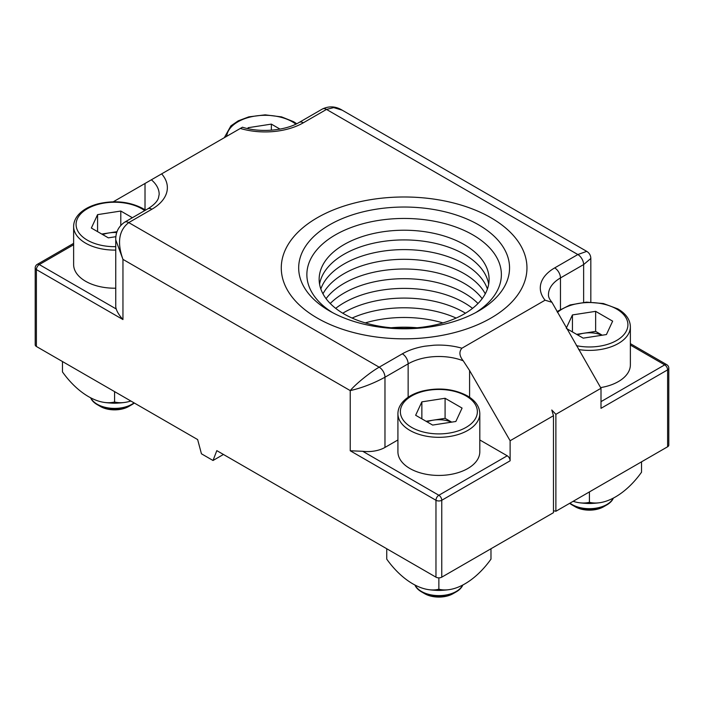 <?xml version="1.0" encoding="UTF-8"?>
<svg xmlns="http://www.w3.org/2000/svg" width="704" height="704" viewBox="0 0 704 704"><rect width="100%" height="100%" fill="white"/><g stroke="black" fill="none" stroke-linecap="round" stroke-linejoin="round"><path stroke-width="1.06" d="M490.978 217.765A122.839 70.919 0 0 0 357.104 202.391A122.839 70.919 0 0 0 281.274 267.907A122.839 70.919 0 0 0 317.258 318.058A122.839 70.919 0 0 0 451.123 333.432A122.839 70.919 0 0 0 526.962 267.907A122.839 70.919 0 0 0 490.978 217.765M601.005 388.274L555.878 414.322L555.878 511.28L667.603 446.776L667.603 369.882L601.005 408.329L601.005 388.274L551.936 302.289C549.428 299.253 548.275 296.701 548.478 294.659A40.946 23.637 0 0 1 560.472 277.939A8.193 4.726 -120 0 0 554.682 267.907L577.843 254.54L326.498 109.419L303.327 122.795A54.014 31.187 180 0 1 240.328 128.445L113.291 201.784M553.476 510.708L555.878 511.28M441.76 577.166L553.476 512.67L553.476 415.712L510.118 440.739L510.118 460.803L441.76 500.271L441.76 577.166A4.092 2.367 180 0 1 435.97 577.166L435.97 500.271L350.231 450.771L350.231 390.597C361.812 387.966 373.393 383.513 384.974 377.221L384.974 447.427A24.57 14.186 180 0 1 362.727 451.299L350.231 450.771M151.369 179.802A44.598 25.749 0 0 1 159.174 194.357L158.418 198.15C157.186 201.67 153.648 205.225 147.814 208.815L124.643 222.191C118.527 226.433 115.562 232.329 115.755 239.888L122.954 259.371C116.943 242.537 118.879 230.278 128.744 222.596L379.183 367.189C370.911 371.738 355.634 384.014 350.231 390.597L122.954 259.371L122.954 319.554L36.397 269.588L36.397 346.482L197.648 439.578L201.441 453.798L213.022 460.486L216.814 450.639L435.97 577.166M601.005 401.641L664.708 364.866A4.092 2.367 60 0 1 667.603 369.882A4.092 2.367 180 0 0 668.8 368.21L668.8 445.113A4.092 2.367 180 0 1 667.603 446.776M408.144 397.267L408.144 363.845L384.974 377.221A8.193 4.726 60 0 0 379.183 367.189L402.354 353.813A51.638 29.814 180 0 1 424.926 346.192L433.84 345.224A51.638 29.814 180 0 1 461.912 348.216L545.081 300.194L551.936 302.289M36.397 346.482A4.092 2.367 180 0 1 35.2 344.81L35.2 267.916A4.092 2.367 180 0 0 36.397 269.588A4.092 2.367 -60 0 1 39.292 264.572L116.239 308.994A24.57 14.186 180 0 1 115.755 306.178L115.755 239.888M145.015 209.854L145.015 183.471M510.118 440.739L469.586 370.533L463.241 360.818C459.325 355.969 458.885 351.762 461.912 348.216M362.727 451.299L438.865 495.255L507.223 455.787L479.811 439.965M507.223 455.787A4.092 2.367 60 0 1 510.118 460.803M397.918 439.965L384.974 447.427M303.327 122.795A8.193 4.726 -120 0 0 299.235 122.39C285.604 130.654 260.48 132.994 242.449 127.222L240.328 128.445M122.954 319.554C119.425 315.559 117.19 312.039 116.239 308.994M555.878 414.322L551.786 410.001L553.476 415.712M322.397 109.014C329.129 105.838 335.72 106.225 342.17 110.167L333.705 107.606L326.498 109.419A8.193 4.726 -120 0 0 322.397 109.014L299.235 122.39M342.17 110.167L586.731 251.363L577.843 254.54A8.193 4.726 -120 0 1 583.634 264.572L560.472 277.939L560.472 310.103M586.731 251.363C589.362 253 590.726 255.367 590.832 258.456L583.634 264.572L583.634 302.315M213.022 460.486L223.441 454.467M386.742 548.75L386.742 559.134A63.281 36.538 -120 0 0 412.808 583.845A63.281 36.538 -120 0 0 428.604 589.644A63.281 36.538 -120 0 0 438.865 589.222A63.281 36.538 120 0 0 449.117 589.644A63.281 36.538 120 0 0 490.978 559.134L490.978 548.75M438.865 589.222L438.865 577.861M62.462 361.522L62.462 371.914A63.281 36.538 -120 0 0 88.519 396.625A63.281 36.538 -120 0 0 104.315 402.415A63.281 36.538 -120 0 0 114.576 402.002A63.281 36.538 120 0 0 124.837 402.415A63.281 36.538 120 0 0 130.856 401.016M114.576 402.002L114.576 391.618M573.144 501.318A63.281 36.538 -120 0 0 579.163 502.718A63.281 36.538 -120 0 0 589.424 502.295A63.281 36.538 120 0 0 599.685 502.718A63.281 36.538 120 0 0 641.538 472.208L641.538 461.824M589.424 502.295L589.424 491.911M456.236 591.853L453.024 593.701A20.029 11.563 0 0 1 424.697 593.701L421.494 591.853A24.57 14.186 0 0 0 456.236 591.853A24.57 14.186 0 0 0 462.801 585.015M415.14 585.121A24.57 14.186 0 0 0 421.494 591.466A24.57 14.186 0 0 0 456.236 591.466A24.57 14.186 0 0 0 462.59 585.121M435.195 590.269A24.57 14.186 0 0 0 442.534 590.269M451.466 422.171A20.821 12.021 0 0 0 433.47 420.121A20.821 12.021 0 0 0 427.038 421.846M409.904 468.512A40.946 23.637 0 0 0 454.529 473.634A40.946 23.637 0 0 0 479.811 451.792L479.811 413.679A40.946 23.637 180 0 1 454.529 435.521A40.946 23.637 180 0 1 409.904 430.399A40.946 23.637 180 0 1 397.918 413.679L397.918 451.792A40.946 23.637 0 0 0 409.904 468.512M455.858 421.485L432.643 425.075L415.642 415.263L421.863 401.861L445.086 398.27L462.079 408.082L455.858 421.485M421.863 418.854L421.863 401.861M426.052 421.274L445.086 418.326L445.086 398.27M451.678 422.136L445.086 418.326M414.929 585.015A24.57 14.186 0 0 0 421.494 591.853L424.697 593.701M131.947 404.624L128.735 406.481A20.029 11.563 0 0 1 100.417 406.481L97.205 404.624A24.57 14.186 0 0 0 131.947 404.624A24.57 14.186 0 0 0 134.332 403.022M90.851 397.901A24.57 14.186 0 0 0 97.205 404.246A24.57 14.186 0 0 0 131.947 404.246A24.57 14.186 0 0 0 134.05 402.855M110.906 403.049A24.57 14.186 0 0 0 118.246 403.049M116.776 232.558A20.821 12.021 0 0 0 109.19 232.901A20.821 12.021 0 0 0 102.749 234.617M115.755 250.087A40.946 23.637 180 0 1 85.624 243.17A40.946 23.637 180 0 1 73.63 226.45L73.63 264.572A40.946 23.637 0 0 0 85.624 281.283A40.946 23.637 0 0 0 115.755 288.2M115.931 236.685L108.354 237.855L91.353 228.043L97.574 214.632L120.798 211.042L132.378 217.73M97.574 231.634L97.574 214.632M101.763 234.045L117.058 231.678M120.798 225.298L120.798 211.042M90.64 397.786A24.57 14.186 0 0 0 97.205 404.624L100.417 406.481M606.795 504.926L603.583 506.774A20.029 11.563 0 0 1 575.265 506.774L572.053 504.926A24.57 14.186 0 0 0 606.795 504.926A24.57 14.186 0 0 0 613.36 498.089M569.95 503.158A24.57 14.186 0 0 0 572.053 504.539A24.57 14.186 0 0 0 606.795 504.539A24.57 14.186 0 0 0 613.149 498.194M585.754 503.342A24.57 14.186 0 0 0 593.094 503.342M602.026 335.245A20.821 12.021 0 0 0 584.038 333.194A20.821 12.021 0 0 0 577.597 334.919M600.626 387.605A40.946 23.637 0 0 0 630.37 364.866L630.37 326.753A40.946 23.637 180 0 1 578.662 349.562M566.298 328.152L572.431 314.934L595.646 311.344L612.647 321.156L606.426 334.558L583.202 338.149L566.509 328.513M572.431 331.927L572.431 314.934M576.611 334.347L595.646 331.399L595.646 311.344M602.237 335.21L595.646 331.399M569.668 503.325A24.57 14.186 0 0 0 572.053 504.926L575.265 506.774M247.729 128.586L248.142 127.706L271.357 124.115L279.99 129.105M248.142 128.674L248.142 127.706M271.357 130.196L271.357 124.115M391.134 327.756A84.964 49.051 180 0 1 417.102 327.756M365.279 322.907A84.964 49.051 180 0 1 442.948 322.907M352.088 318.058A84.964 49.051 180 0 1 456.148 318.058M342.76 313.21A84.964 49.051 180 0 1 460.724 310.561A84.964 49.051 180 0 1 465.476 313.21M335.702 308.361A84.964 49.051 180 0 1 460.724 300.863A84.964 49.051 180 0 1 472.534 308.361M330.246 303.512A84.964 49.051 180 0 1 460.724 291.174A84.964 49.051 180 0 1 477.99 303.512M326.075 298.663A84.964 49.051 180 0 1 460.724 281.477A84.964 49.051 180 0 1 482.161 298.663M322.969 293.814A84.964 49.051 180 0 1 460.724 271.779A84.964 49.051 180 0 1 485.267 293.814M320.83 288.974A84.964 49.051 180 0 1 377.282 252.12A84.964 49.051 180 0 1 460.724 262.082A84.964 49.051 180 0 1 487.406 288.974M319.572 284.126A84.964 49.051 180 0 1 373.287 243.258A84.964 49.051 180 0 1 460.724 252.393A84.964 49.051 180 0 1 488.664 284.126M347.512 315.858A84.964 49.051 180 0 1 340.754 246.594A84.964 49.051 180 0 1 460.724 242.695A84.964 49.051 180 0 1 467.482 311.96A84.964 49.051 180 0 1 347.512 315.858M475.666 312.629A97.249 56.144 0 0 0 468.908 232.725A97.249 56.144 0 0 0 334.84 235.198A97.249 56.144 0 0 0 332.57 312.629M333.872 313.306A105.442 60.878 180 0 1 329.56 310.957A105.442 60.878 180 0 1 327.492 226.09A105.442 60.878 180 0 1 474.364 222.517A105.442 60.878 180 0 1 478.676 310.957A105.442 60.878 180 0 1 333.872 313.306M322.274 320.804A122.839 70.919 0 0 0 454.3 332.649A122.839 70.919 0 0 0 526.962 267.907A122.839 70.919 0 0 0 485.962 215.019A122.839 70.919 0 0 0 353.936 203.174A122.839 70.919 0 0 0 281.274 267.907A122.839 70.919 0 0 0 322.274 320.804M545.081 300.194A49.139 28.371 180 0 1 554.682 267.907M161.647 173.87A52.791 30.483 180 0 1 151.906 209.22L128.744 222.596A8.193 4.726 60 0 0 124.643 222.191M73.63 244.746L39.292 264.572A4.092 2.367 -120 0 0 37.25 264.37L73.63 243.364M630.37 343.658L666.75 364.663A4.092 2.367 120 0 0 664.708 364.866L630.37 345.048M469.586 397.267L469.586 370.533M463.241 360.818A43.446 25.08 0 0 0 408.144 363.845A8.193 4.726 60 0 0 402.354 353.813M147.814 208.815A8.193 4.726 60 0 1 151.906 209.22M438.865 495.255A4.092 2.367 120 0 0 435.97 500.271A4.092 2.367 180 0 0 441.76 500.271A4.092 2.367 -120 0 0 438.865 495.255M411.646 427.39A38.491 22.22 0 0 0 466.083 427.39A38.491 22.22 0 0 0 466.083 395.956A38.491 22.22 0 0 0 411.646 395.956A38.491 22.22 0 0 0 411.646 427.39M144.698 210.61A38.491 22.22 0 0 0 141.794 208.736A38.491 22.22 0 0 0 87.358 208.736A38.491 22.22 0 0 0 87.358 240.161A38.491 22.22 0 0 0 115.755 246.664M576.409 345.664A38.491 22.22 0 0 0 621.931 336.653A38.491 22.22 0 0 0 616.642 309.038A38.491 22.22 0 0 0 557.436 312.391M295.874 124.15A38.491 22.22 0 0 0 292.354 121.81A38.491 22.22 0 0 0 251.39 116.767A38.491 22.22 0 0 0 226.706 136.312M668.8 368.21A4.092 4.092 0 0 0 666.75 364.663M37.25 264.37A4.092 4.092 0 0 0 35.2 267.916M590.832 258.456L590.832 302.086M428.604 589.644A73.225 73.225 0 0 0 449.117 589.644M104.315 402.415A73.225 73.225 0 0 0 124.837 402.415M579.163 502.718A73.225 73.225 0 0 0 599.685 502.718M479.811 413.679C479.582 406.569 475.42 400.62 467.306 395.842C454.027 388.872 439.102 387.262 422.541 391.01C415.096 392.955 409.121 395.965 404.606 400.048C400.215 404.122 397.989 408.663 397.918 413.679M145.482 210.162L143.018 208.613C129.738 201.643 114.814 200.033 98.252 203.79C90.807 205.735 84.832 208.745 80.326 212.819C75.926 216.894 73.7 221.434 73.63 226.45M630.37 326.753C630.142 319.642 625.979 313.702 617.866 308.915L603.39 303.53L586.458 302.139L570.055 304.964L557.031 311.555M296.736 123.728L293.586 121.686L281.574 116.89L265.1 114.849L248.811 116.864L238.216 120.85L230.886 125.893L224.303 137.694"/></g></svg>
